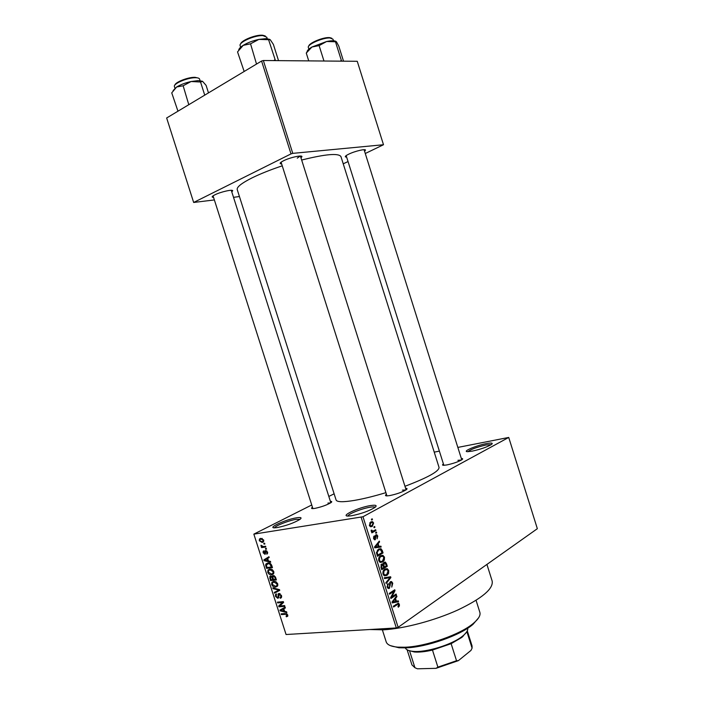 <?xml version="1.0" encoding="UTF-8"?>
<svg xmlns="http://www.w3.org/2000/svg" width="704" height="704" viewBox="0 0 704 704"><rect width="100%" height="100%" fill="white"/><g stroke="black" fill="none" stroke-linecap="round" stroke-linejoin="round"><path stroke-width="1.06" d="M296.648 517.783C301.022 517.132 302.13 517.669 299.974 519.394C294.008 522.94 286.431 525.668 277.253 527.569L274.806 527.824C266.605 528.202 286.009 519.358 296.648 517.783M300.098 519.306L296.226 519.332C288.992 520.414 274.991 525.888 274.586 527.824M370.594 505.56C376.077 504.759 377.485 505.419 374.801 507.54C368.764 511.122 361.02 513.85 351.586 515.742L348.462 516.058C339.284 516.419 358.609 507.346 370.594 505.56M375.188 507.25C374.607 506.783 372.944 506.766 370.207 507.206C362.094 508.429 347.926 514.017 347.873 516.05M486.218 443.643C491.647 442.649 493.39 442.939 491.445 444.506C487.018 447.058 480.621 449.266 472.252 451.123L467.738 451.678C461.534 451.792 475.93 445.57 486.218 443.643M491.286 444.62L485.98 445.007C476.863 447.128 470.818 449.346 467.852 451.678M346.641 157.133L345.391 156.895C344.934 156.376 346.095 155.443 348.858 154.097C355.159 151.026 366.379 148.465 365.429 150.295L364.549 151.219M213.567 197.41L212.291 197.138C211.851 196.689 212.696 195.923 214.826 194.85C220.774 191.778 233.71 188.954 232.646 190.925L231.766 191.831M281.653 163.97L280.298 163.662C279.77 163.099 280.834 162.14 283.483 160.794C290.092 157.397 303.002 154.616 301.875 156.798L300.96 157.802M297.246 158.145L300.256 156.033M405.592 488.277C407.326 488.294 407.51 488.814 406.138 489.817C401.993 492.254 396.502 494.182 389.655 495.598L386.936 495.889C385.167 495.862 385 495.343 386.426 494.314M405.882 489.993L402.398 490.151M330.396 501.362C331.954 501.327 332.156 501.75 331.012 502.621C326.911 505.041 321.534 506.959 314.873 508.385L312.734 508.622C311.247 508.605 311.15 508.147 312.453 507.232M330.563 502.92L327.923 503.087M461.331 458.48C462.871 458.471 463.082 458.885 461.947 459.712C458.374 461.78 453.358 463.522 446.89 464.93L443.687 465.309C442.226 465.265 442.138 464.816 443.432 463.954M461.472 460.02L457.917 460.31M486.93 564.423L492.14 580.967C493.645 588.588 482.319 598.215 458.154 609.849C434.896 620.47 404.131 628.646 383.486 629.825L369.855 629.526M385.898 492.659C374.062 496.232 363.616 498.802 354.561 500.377C343.2 502.251 337.049 502.137 336.107 500.042L336.081 499.954M282.234 165.827C270.415 169.787 260.339 173.818 252.006 177.91C241.622 183.154 236.685 187.026 237.213 189.552L237.248 189.649M334.118 493.812L328.83 496.452M311.731 504.979L253.845 534.134L362.982 516.745L398.138 627.326L396.326 627.942L361.161 517.343M373.63 523.002L372.231 526.46L370.524 526.742L369.38 525.378L370.753 521.946L372.504 521.646L373.63 523.002L372.962 523.107M375.681 529.725L375.936 530.534L371.853 532.866L371.589 532.048L372.249 531.678L371.21 531.115L371.184 530.218L371.844 530.112L372.68 531.247L375.681 529.725M377.775 536.052L377.106 538.798L377.177 536.334L376.622 535.559L375.901 536.026L375.32 539.695L374.493 539.783L373.56 538.534L374.132 535.964L374.66 538.956L375.839 534.846L376.781 534.741L377.775 536.052L377.115 536.149M382.298 550.546L383.055 552.93L377.476 556.292L376.438 552.649L378.506 549.155L380.978 548.733L382.298 550.546L381.542 550.642M386.487 563.746L387.288 566.262L381.735 569.712L380.934 567.178L381.621 564.062L383.073 564.23L384.085 562.276L385.37 562.1L386.487 563.746L385.739 563.834M390.623 576.761L390.878 577.553L386.126 583.51L385.854 582.666L390.13 577.614L384.56 578.582L384.287 577.729L390.623 576.761M396.123 594.053L396.378 594.862L390.896 598.514L390.614 597.643L393.932 591.29L389.523 594.202L389.268 593.384L394.759 589.767L395.032 590.638L391.732 596.966L396.123 594.053M399.476 605.81L398.323 607.191L397.989 606.426L398.807 604.674L398.121 604.085L393.598 607.015L393.342 606.197L398.666 603.222L399.476 605.81L398.587 605.88M398.138 627.326L537.346 528.695L508.728 437.439L362.982 516.745M398.279 600.838L398.543 601.691L392.286 602.906L392.022 602.043L396.669 595.786L396.942 596.631L395.534 598.426L396.431 601.234L398.279 600.838M392.762 583.22L391.767 587.11L392.102 583.563L391.31 582.446L390.641 582.525L389.409 588.368L388.256 588.518L387.156 587.03L388.036 583.502L387.798 586.582L388.52 587.62L389.655 586.916L389.453 583.801L390.368 581.715L391.574 581.583L392.762 583.22L392.005 583.29M388.599 573.373L386.962 575.379L384.498 575.837L383.038 574.068C382.694 571.604 383.319 569.967 384.903 569.14L387.323 568.77L388.722 570.504L388.599 573.373L387.798 573.461M384.358 560.032L382.712 562.003L380.266 562.443L378.77 560.648C378.435 558.193 379.06 556.565 380.644 555.764L382.906 555.368L384.49 557.172L384.358 560.032L383.548 560.129M380.908 546.163L381.172 547.017L374.792 547.853L374.519 546.99L379.298 541.094L379.562 541.948L378.118 543.629L379.016 546.445L380.908 546.163M376.42 532.048L376.675 532.858L375.874 533.315L375.619 532.506L376.42 532.048M374.651 526.469L374.906 527.287L374.106 527.736L373.85 526.926L374.651 526.469M372.214 518.804L372.469 519.622L371.668 520.062L371.404 519.253L372.214 518.804M263.789 543.374L264.625 543.25L264.871 543.998L264.026 544.122L263.789 543.374M263.375 546.568L265.593 546.242L265.83 546.999L261.571 547.606L261.325 546.858L262.002 546.762L260.964 545.239L263.375 546.568M265.434 548.504L266.279 548.39L266.517 549.138L265.672 549.252L265.434 548.504M265.584 550.493L267.555 552.112L267.476 553.643L266.763 554.127L266.922 552.147L265.936 551.232L264.898 554.277L263.138 552.754L263.19 551.241L263.798 550.854L263.736 552.649L264.774 553.414L264.933 550.845L265.584 550.493L264.933 550.845M268.479 560.991L270.45 561.405L270.706 562.197L264.097 560.674L263.85 559.891L268.954 556.741L269.201 557.524L267.652 558.404L268.479 560.991M273.794 571.595L273.557 573.857L271.77 574.825C270.151 575.177 268.814 574.341 267.749 572.308L267.978 570.046L269.852 569.078L272.21 569.562L273.794 571.595M277.737 583.889L277.499 586.133L275.704 587.083C274.076 587.418 272.738 586.564 271.674 584.531L271.885 582.314L273.786 581.337L276.144 581.847L277.737 583.889M287.734 615.058L287.707 616.238L286.387 616.81L286.07 616.07L287.021 615.076L286.317 614.31L281.398 614.583L281.16 613.844L285.19 613.518L287.734 615.058M253.845 534.134L286.062 634.515L396.326 627.942M284.636 611.336L286.625 611.838L286.871 612.621L280.192 610.834L279.946 610.06L285.129 607.182L285.384 607.966L283.8 608.758L284.636 611.336M279.849 605.994L284.618 605.581L284.856 606.329L278.907 606.839L278.652 606.038L282.41 602.483L277.649 602.906L277.411 602.166L283.351 601.63L283.606 602.43L279.849 605.994M279.03 593.463L281.503 595.619L281.415 597.67L280.289 598.286L279.972 597.546L280.72 597.115L280.782 595.619L279.277 594.211L278.573 597.854L277.763 598.303L275.466 596.341L275.537 594.475L276.505 593.93L276.144 596.253L277.543 597.555L278.071 597.265L278.203 593.903L279.03 593.463M272.835 587.893L279.506 589.635L279.734 590.366L274.525 593.164L274.278 592.39L278.942 590.11L273.082 588.676L272.835 587.893M273.187 575.546L275.651 577.623L276.399 579.946L270.494 580.598L269.782 576.532L270.574 576.066L272.061 576.734L273.187 575.546M267.863 562.998C269.474 562.593 270.767 563.411 271.753 565.453L272.457 567.653L266.57 568.366L265.628 565.092L265.936 563.966L267.863 562.998M260.77 538.331L263.692 540.074L263.516 541.807L262.152 542.494L259.283 540.734L259.468 539L260.77 538.331L259.468 539M434.227 452.144L439.375 451.114M457.846 447.418L508.728 437.439M365.27 153.507L383.495 144.734L357.254 61.292L263.349 60.509L292.767 153.366L291.007 153.903L261.58 61.028L263.349 60.509M383.495 144.734L292.767 153.366M291.007 153.903L193.662 202.462L166.654 117.982L261.58 61.028M239.439 196.539L233.517 197.34M214.368 199.936L193.662 202.462M343.226 163.812L348.04 161.568M404.967 486.288C427.83 477.585 439.19 471.284 439.041 467.394L340.965 156.64C338.703 152.935 325.609 154.062 301.664 160.028M287.83 615.938L286.387 616.81M287.61 614.724L287.021 615.076M286.977 613.906L286.317 614.31M282.85 613.703L281.398 614.583M280.949 610.386L280.192 610.834M283.395 608.705L283.246 608.23M285.34 607.842L283.8 608.758M285.305 607.719L280.667 610.342L283.853 611.142L283.193 609.066L280.667 610.342M284.451 610.782L283.853 611.142M285.322 607.79L283.193 609.066M280.421 605.942L278.907 606.839M281.697 604.243L278.652 606.038M283.43 601.876L282.41 602.483M279.189 602.008L277.649 602.906M281.459 597.599L280.289 598.286M281.38 595.276L280.782 595.619M280.122 593.718L279.277 594.211M278.599 597.819L277.763 598.303M276.074 595.989L275.466 596.341M278.854 593.49L278.265 593.833L278.854 593.49M279.91 593.613L277.983 594.73M279.699 590.26L274.525 593.164M277.807 591.272L277.631 590.735M279.541 589.767L278.942 590.11M273.944 588.183L273.082 588.676M277.578 586.018L275.704 587.083M272.29 584.188L271.674 584.531M272.36 584.452L275.475 586.335L276.874 585.64L277.05 583.968L274.006 582.085L272.518 582.806L272.36 584.452M275.176 581.425L274.006 582.085M277.649 583.634L277.05 583.968M272.21 579.638L270.494 580.598M270.362 577.94L269.746 578.283M274.032 575.634L272.061 576.734M270.943 579.779L272.694 579.586L271.938 577.403L270.908 576.805L270.406 577.06L270.943 579.779M273.302 579.242L272.694 579.586M271.674 576.382L270.908 576.805M272.721 576.972L271.938 577.403M273.39 579.506L275.466 579.269L274.63 576.919L273.425 576.294L272.862 576.594L273.39 579.506M276.074 578.934L275.466 579.269M274.358 575.775L273.425 576.294L274.349 575.775M275.211 576.602L274.63 576.919M275.554 577.35L274.956 577.685M273.574 573.822L271.77 574.825M268.374 571.974L267.749 572.308M268.435 572.22L271.542 574.077L272.923 573.382L273.108 571.683L270.072 569.826L268.602 570.557L268.435 572.22M271.278 569.166L270.072 569.826M273.706 571.349L273.108 571.683M268.409 567.371L266.57 568.366M266.49 564.626L265.628 565.092M267.01 567.538L271.524 566.984L269.623 563.869L268.092 563.746L266.367 565.145L267.01 567.538M272.131 566.65L271.524 566.984M269.368 563.059L268.092 563.746M270.362 563.473L269.623 563.869M271.7 565.312L271.093 565.638M264.994 560.199L264.097 560.674M267.326 558.598L267.177 558.122L263.85 559.891M267.177 558.122L269.034 556.978M265.786 560.349L267.714 560.824L267.045 558.747L264.563 560.155L265.786 560.349M268.321 560.498L267.714 560.824M267.661 558.422L267.045 558.747M267.265 553.863L266.763 554.127M267.458 551.866L266.922 552.147M266.719 550.818L265.936 551.232M265.426 553.995L264.898 554.277M263.692 552.464L263.138 552.754M264.774 553.414L265.654 552.957L264.766 553.432M265.646 552.825L264.845 553.247M266.429 548.865L265.672 549.252M263.657 546.524L261.571 547.606M261.668 545.618L260.964 545.978M264.783 543.734L264.026 544.122M263.525 541.79L262.152 542.494M259.846 540.452L259.283 540.734M259.899 540.663L261.906 541.746L262.944 541.244L263.076 540.153L261.052 539.07L260.031 539.572L259.899 540.663M262.266 538.454L261.052 539.07M263.613 539.871L263.076 540.153M396.238 604.234L398.121 604.085M398.649 604.349L399.458 604.287M394.346 601.621L398.543 601.691M394.469 602.017L392.154 602.466M395.982 596.719L396.942 596.631M394.654 598.497L395.534 598.426M395.674 601.295L396.431 601.234M393.87 601.709L395.701 601.392L394.988 599.13L392.709 602.026L393.87 601.709M392.031 602.087L392.709 602.026M394.134 599.201L394.988 599.13M394.68 595.012L396.378 594.862M392.207 591.448L393.932 591.29M393.184 590.806L395.032 590.638M390.94 597.036L391.732 596.966M389.638 582.622L390.641 582.525M388.177 588.482L389.409 588.368M387.262 584.382L388.362 584.276M387.05 586.652L387.798 586.582M386.637 577.368L386.822 577.958M390.113 577.632L390.878 577.553M384.481 578.336L390.13 577.614M384.164 575.67L386.962 575.379M385.326 568.902L387.147 568.709M387.957 570.583L388.722 570.504M383.689 573.654L384.762 574.974L386.716 574.552L388.08 570.909L387.006 569.606L385.141 569.967L383.997 571.094L383.689 573.654L382.95 573.734M383.152 571.19L383.997 571.094M383.786 570.117L385.141 569.967M385.387 566.474L387.288 566.262M381.207 564.441L383.073 564.23M382.131 568.489L383.794 567.459L382.58 564.722L381.973 564.828L381.682 567.072L382.131 568.489L381.374 568.577M380.908 564.942L381.973 564.828M384.446 567.054L386.39 565.849L385.088 562.971L384.34 563.086L383.935 565.453L384.446 567.054L383.698 567.142M383.178 565.532L383.935 565.453M383.258 563.209L384.34 563.086M380.01 562.32L382.712 562.003M380.943 555.606L382.906 555.368M383.724 557.269L384.49 557.172M379.421 560.243L380.521 561.59L382.466 561.185L383.847 557.577L382.738 556.248L380.89 556.591L379.738 557.7L379.421 560.243L378.682 560.331M378.884 557.806L379.738 557.7M379.491 556.758L380.89 556.591M381.031 553.177L383.055 552.93M377.872 555.078L382.149 552.508L380.222 549.481L378.752 549.974L377.15 552.402L377.872 555.078L377.115 555.174M376.658 553.731L377.406 553.634M376.429 552.49L377.15 552.402M377.291 550.158L378.752 549.974M376.895 546.735L377.15 547.527L381.172 547.017M377.15 547.527L374.783 547.844M378.488 542.089L379.562 541.948M377.133 543.761L378.118 543.629M378.268 546.542L379.016 546.445M376.402 546.762L378.277 546.559L377.555 544.289L375.223 547.017L376.402 546.762M375.619 546.902L378.277 546.559M374.546 547.096L375.223 547.017M376.605 544.412L377.555 544.289M375.144 535.753L376.2 535.603M375.091 536.14L375.901 536.026M374.537 539.801L375.32 539.695M373.481 536.879L374.466 536.738M373.49 538.252L374.141 538.164M375.769 532.981L376.675 532.858M373.683 530.86L375.936 530.534M371.149 530.86L371.958 530.746M371.386 531.432L372.68 531.247M374 527.419L374.906 527.287M370.462 526.724L372.231 526.46M369.978 525.07L370.691 525.879L371.976 525.642L373.041 523.31L372.328 522.509L371.052 522.738L369.978 525.07L369.327 525.166M369.653 522.949L371.052 522.738M371.571 519.754L372.469 519.622M478.579 617.857L473.062 624.29C460.583 635.298 426.457 647.302 405.768 647.856L399.01 647.777L390.421 645.647M386.17 641.784L386.214 641.942C387.253 644.829 391.107 646.562 397.786 647.143L404.703 647.231C425.911 646.642 460.926 634.33 473.704 623.066C478.729 618.772 480.77 615.164 479.829 612.242L476.071 600.336M466.567 632.095L461.912 637.358L451.132 643.685L432.476 650.074C425.286 651.737 419.241 652.37 414.348 651.983L408.452 650.417M405.31 647.874C406.146 649.792 408.76 650.954 413.151 651.367C425.77 652.784 452.206 644.662 462.51 636.178L463.461 635.404C466.673 632.623 468.081 630.221 467.676 628.223M451.132 643.685L456.526 660.73L458.41 660.634L436.014 668.334L417.454 668.8L414.938 667.735L409.614 650.989M466.866 631.629L472.085 648.12L470.976 650.417L458.41 660.634M436.014 668.334L437.888 667.137L456.526 660.73M432.476 650.074L437.888 667.137M411.928 664.875L414.938 667.735M472.085 648.12L472.058 645.92L467.289 630.837M202.426 81.268L198.238 80.608L191.11 81.514L200.543 82.007L202.602 81.365L206.096 85.378L208.49 92.884M204.732 95.137L200.543 82.007M183.137 85.774L191.11 81.514C185.363 82.826 180.541 84.647 176.651 86.988L183.137 85.774L188.795 104.694M177.962 111.197L171.741 92.866L176.651 86.988L173.122 90.57M341.713 61.16L341.317 60.324L340.358 61.151M308.739 60.887L306.275 53.09L311.925 47.027L319.114 45.602L326.63 41.501L336.459 41.8L338.782 46.112L343.517 61.178M306.768 52.325L306.275 53.09M341.317 60.324L335.579 42.099M323.972 61.01L319.114 45.602M335.966 41.386C334.338 40.533 331.223 40.568 326.63 41.501L311.925 47.027C308.713 48.946 307.094 50.565 307.058 51.894M269.711 39.354L266.13 38.623L258.852 39.398L270.274 39.75L273.381 44.414L278.52 60.632M275.449 60.606L268.708 40.049M274.93 59.708L273.874 60.597M250.536 43.815L258.852 39.398C252.833 40.709 247.614 42.698 243.197 45.364L250.536 43.815L256.52 64.064M244.165 71.474L237.538 51.902L243.197 45.364C240.486 47.08 239.008 48.611 238.744 49.94M286.502 613.65L285.481 614.266M285.014 607.869L281.75 609.822M278.714 595.69L278.089 596.05M278.696 589.424L277.895 589.882M272.862 577.843L272.246 578.178M266.508 565.954L265.901 566.28M265.593 551.954L264.81 552.358M395.71 604.595L397.355 604.463M392.885 600.882L393.694 600.811M389.594 585.288L390.245 585.226M385.097 578.23L389.145 577.817M380.926 567.16L381.682 567.072M375.329 545.987L376.226 545.873M375.135 537.064L375.927 536.958M200.094 80.678L199.593 79.112C199.267 78.188 197.842 77.722 195.316 77.722C187.431 77.598 172.99 83.75 174.425 86.574L174.944 88.194M174.909 85.052C175.375 82.13 187.862 77.22 194.638 77.317C187.81 77.185 175.199 82.254 174.9 85.07M333.502 40.797L333.001 39.213L329.982 37.981C322.837 37.47 306.821 44.581 308.352 47.529L308.37 47.573M308.818 46.006C309.232 42.891 323.092 37.162 329.261 37.594C323.039 37.127 309.038 43.041 308.81 46.024M267.247 38.702L266.772 37.198L262.9 35.614C254.795 35.059 238.462 42.328 240.134 45.69L240.152 45.742M240.662 43.877C241.358 40.392 255.279 34.742 262.143 35.2C255.244 34.734 241.252 40.462 240.654 43.894M364.294 149.697L365.429 150.295M231.475 190.291L232.646 190.925M300.458 156.033L301.875 156.798M336.107 500.042L237.213 189.552M280.984 162.281L280.298 163.662M212.863 196.002L212.291 197.138M345.946 155.778L345.391 156.895M286.986 615.701L287.786 615.217M280.72 597.115L281.688 596.552M279.242 594.211L280.104 593.71M275.537 594.475L276.461 593.938M278.203 593.903L278.951 593.472M271.885 582.314L273.566 581.363M276.874 585.64L277.904 585.059M269.782 576.532L270.618 576.066M272.272 576.03L273.126 575.555L272.272 576.03M270.864 576.814L271.656 576.365M267.978 570.046L269.729 569.096M272.923 573.382L273.953 572.81M265.936 563.966L267.678 563.024M267.854 563.79L269.245 563.033M266.878 553.106L267.678 552.684M263.19 551.241L263.824 550.915M260.982 539.088L262.24 538.446M262.944 541.244L263.815 540.795M398.666 603.222L397.734 603.302M390.676 582.507L389.646 582.604M388.52 587.62L387.446 587.726M391.574 581.583L390.403 581.698M387.323 568.77L385.114 569.017M384.762 574.974L383.557 575.106M385.475 569.774L383.935 569.941M382.65 563.948L381.63 564.062M385.37 562.1L384.138 562.241M382.043 564.784L380.917 564.916M384.41 563.05L383.275 563.174M383.046 555.421L380.776 555.694M380.521 561.59L379.315 561.722M381.154 556.442L379.606 556.626M380.978 548.733L378.752 549.014M376.781 534.741L375.795 534.873M372.363 531.221L371.334 531.37M372.504 521.646L370.841 521.893M370.691 525.879L369.679 526.029M371.131 522.694L369.67 522.914M473.062 624.29L473.704 623.066M386.214 641.942L382.378 629.886M399.01 647.777L397.786 647.143M213.066 195.853L312.893 508.614M231.273 190.282L330.836 502.744M364.074 149.697L461.754 459.835M346.166 155.61L443.854 465.309M406.094 489.852L300.397 156.033M386.927 495.889L281.09 162.202M414.348 651.983L413.151 651.367M462.827 636.61L463.461 635.404M407.132 649.801L411.963 664.99M198.308 78.074L195.026 77.317M308.862 49.148L308.326 47.414M329.745 37.62L331.76 38.236M265.294 35.983L262.645 35.226M240.117 45.602L240.627 47.247"/></g></svg>
